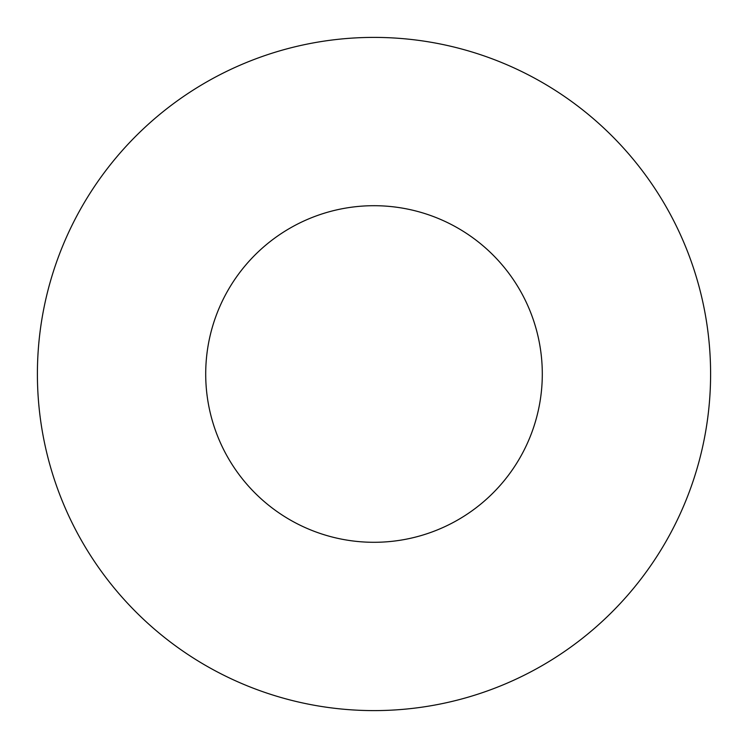<?xml version="1.0" encoding="UTF-8"?>
<svg xmlns="http://www.w3.org/2000/svg" width="748" height="748" viewBox="0 0 748 748"><rect width="100%" height="100%" fill="white"/><g stroke="black" fill="none" stroke-linecap="round" stroke-linejoin="round"><path stroke-width="1.12" d="M542.3 374A168.3 168.3 0 0 1 289.85 519.748A168.3 168.3 0 0 1 289.85 228.252A168.3 168.3 0 0 1 542.3 374M710.6 374A336.6 336.6 0 0 1 205.7 665.505A336.6 336.6 0 0 1 205.7 82.495A336.6 336.6 0 0 1 710.6 374"/></g></svg>
